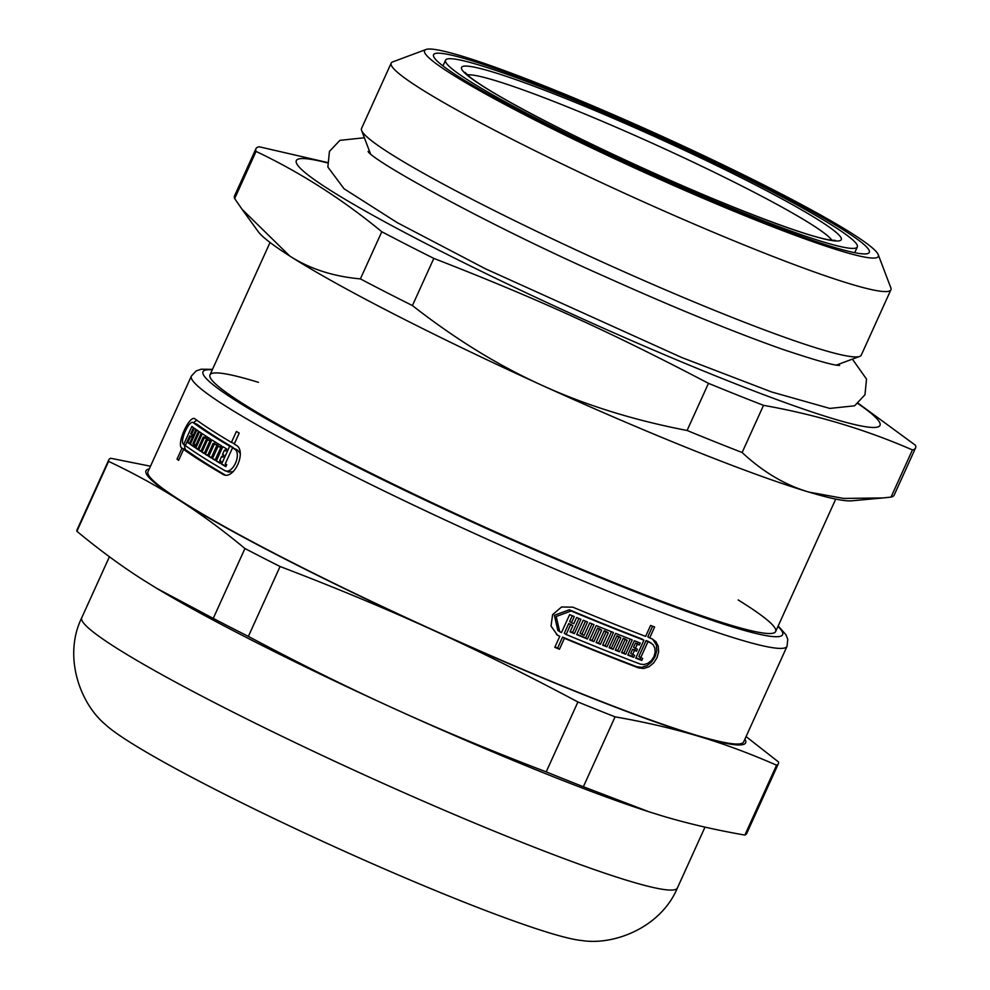 <?xml version="1.0" encoding="UTF-8"?>
<svg xmlns="http://www.w3.org/2000/svg" width="990" height="990" viewBox="0 0 990 990"><rect width="100%" height="100%" fill="white"/><g stroke="black" fill="none" stroke-linecap="round" stroke-linejoin="round"><path stroke-width="1.49" d="M551.739 89.867A239.246 19.293 -155.6 0 1 775.739 192.11A239.246 19.293 -155.6 0 1 867.945 253.49A239.246 19.293 -155.6 0 1 643.463 171.121A239.246 19.293 -155.6 0 1 433.62 56.467A239.246 19.293 -155.6 0 1 551.739 89.867M891.049 497.079L883.068 497.933L843.604 498.428L808.756 492.055C785.095 485.063 762.882 471.871 742.129 452.504L763.513 405.343C815.711 414.562 865.359 429.425 912.434 449.93L891.049 497.079A362.167 29.205 24.4 0 0 894.168 495.111L915.564 447.95A362.167 29.205 24.4 0 0 915.453 445.277L858.256 403.338M327.245 162.459L259.071 146.755A362.167 29.205 24.4 0 0 255.94 148.735A362.167 29.205 24.4 0 0 256.051 151.408C300.527 172.545 342.441 199.324 381.793 231.734L360.397 278.895C333.172 276.445 309.61 268.81 289.699 255.989L242.067 209.311L234.667 198.557L256.051 151.408M687.085 430.477C633.848 420.243 585.461 405.17 541.926 385.283C498.329 365.545 455.153 338.976 412.422 305.563L433.818 258.402C536.79 298.435 610.62 332.021 708.469 383.328L687.085 430.477A362.167 29.205 24.4 0 0 742.129 452.504M912.434 449.93A362.167 29.205 24.4 0 0 915.564 447.95M327.269 162.855A320.463 25.839 24.4 0 0 577.492 316.553A320.463 25.839 24.4 0 0 857.946 403.586M381.793 231.734A362.167 29.205 24.4 0 0 433.818 258.402M708.469 383.328A362.167 29.205 24.4 0 0 763.513 405.343M242.067 209.311L258.118 231.474A329.237 26.544 24.4 0 0 289.699 255.989A329.237 26.544 24.4 0 0 541.926 385.283A329.237 26.544 24.4 0 0 808.756 492.055A329.237 26.544 24.4 0 0 851.87 500.804L883.068 497.933M360.397 278.895A362.167 29.205 24.4 0 0 412.422 305.563M255.94 148.735L234.543 195.884A362.167 29.205 24.4 0 0 234.667 198.557M425.972 49.5L392.733 61.875A274.366 22.127 24.4 0 0 391.174 63.125L361.536 128.477A274.366 22.127 24.4 0 0 361.61 130.482A274.366 22.127 24.4 0 0 602.254 261.966A274.366 22.127 24.4 0 0 859.691 356.412A274.366 22.127 24.4 0 0 861.251 355.163L890.889 289.81A274.366 22.127 24.4 0 0 890.814 287.805L878.229 254.653A249.121 20.085 24.4 0 0 547.619 87.231A249.121 20.085 24.4 0 0 425.972 49.5A249.121 20.085 24.4 0 0 643.129 171.852A249.121 20.085 24.4 0 0 878.229 254.653M391.174 63.125A274.366 22.127 24.4 0 0 631.892 196.614A274.366 22.127 24.4 0 0 890.889 289.81M185.39 450.079L184.177 444.572M193.322 422.718L196.75 420.181M225.077 474.915A322.653 26.012 -155.6 0 1 187.197 450.809L183.608 449.373L178.633 460.325A327.046 26.371 -155.6 0 1 177.024 459.15L181.999 448.198C175.7 445.005 189.857 413.671 195.166 419.018A327.046 26.371 24.4 0 0 231.425 442.406L236.4 431.454A327.046 26.371 24.4 0 0 239.209 433.1L234.234 444.065A327.046 26.371 24.4 0 0 235.756 444.956C247.698 450.623 233.578 481.734 222.527 474.086A327.046 26.371 -155.6 0 1 183.608 449.373M191.54 436.528L192.357 434.721M233.083 448.099L233.294 447.641A322.653 26.012 -155.6 0 1 197.035 424.264L193.446 422.817C189.437 418.832 178.967 442.047 183.719 444.386L191.862 426.443A327.046 26.371 24.4 0 0 193.471 427.618L190.674 433.793A327.046 26.371 24.4 0 0 191.516 434.387L194.312 428.225A327.046 26.371 24.4 0 0 195.933 429.375L189.424 443.73A327.046 26.371 -155.6 0 1 187.791 442.579L190.587 436.417A327.046 26.371 -155.6 0 1 189.758 435.81L185.328 445.574A327.046 26.371 24.4 0 0 224.26 470.287L228.467 472.032L233.17 471.661M226.042 466.117A322.653 26.012 -155.6 0 1 225.151 465.597L225.831 464.1M240.149 453.346L237.625 450.19A322.653 26.012 -155.6 0 1 236.103 449.299L232.514 447.864L225.287 463.778A327.046 26.371 24.4 0 0 226.722 464.619L225.794 466.649A327.046 26.371 -155.6 0 1 221.562 464.161L229.705 446.205A327.046 26.371 -155.6 0 1 193.446 422.817L197.035 424.264M195.129 446.651A322.653 26.012 -155.6 0 1 193.879 445.785L194.51 444.411M210.09 440.55A322.653 26.012 -155.6 0 1 210.016 440.513L206.465 439.077L200.871 451.415A327.046 26.371 -155.6 0 1 198.73 450.029L204.324 437.691A327.046 26.371 -155.6 0 1 203.284 437.011L197.691 449.349A327.046 26.371 -155.6 0 1 195.772 448.074L202.282 433.719A327.046 26.371 24.4 0 0 210.709 439.189L204.2 453.544A327.046 26.371 -155.6 0 1 201.96 452.121L207.554 439.783A327.046 26.371 -155.6 0 1 206.465 439.077M204.732 437.592L205.524 435.86M207.677 439.572L207.888 439.127A322.653 26.012 -155.6 0 1 206.848 438.434L203.284 437.011M220.869 447.319A322.653 26.012 -155.6 0 1 220.362 447.01L216.798 445.587L211.204 457.912A327.046 26.371 -155.6 0 1 208.754 456.402L214.347 444.077A327.046 26.371 -155.6 0 1 213.159 443.322L207.566 455.66A327.046 26.371 -155.6 0 1 205.351 454.274L211.86 439.907A327.046 26.371 24.4 0 0 221.525 445.884L215.016 460.239A327.046 26.371 -155.6 0 1 212.454 458.679L218.047 446.354A327.046 26.371 -155.6 0 1 216.798 445.587M214.31 443.792L215.139 441.961M217.713 445.946L217.911 445.5A322.653 26.012 -155.6 0 1 216.711 444.757L213.159 443.322M220.448 462.788A322.653 26.012 -155.6 0 1 219.891 462.454L220.56 460.981M222.503 456.712L223.356 454.818M225.299 450.549L226.153 448.656M652.596 626.212L647.807 636.768L649.65 637.944A327.046 26.371 24.4 0 0 651.779 638.748L655.85 641.607L658.251 646.235L658.635 651.878L657.001 657.768L653.586 663.015L648.933 666.777L643.649 668.51L638.562 667.891A327.046 26.371 -155.6 0 1 564.411 638.303L559.437 649.254L557.593 648.079A322.653 26.012 -155.6 0 1 554.945 646.977M559.437 649.254A327.046 26.371 -155.6 0 1 554.796 647.324L559.758 636.36L556.529 634.528M652.67 639.144L656.395 645.047L656.778 650.69L655.133 656.58L651.717 661.815L647.076 665.589L641.792 667.322L636.706 666.703A322.653 26.012 -155.6 0 1 562.567 637.115L557.593 648.079M572.864 625.705L571.02 624.517A322.653 26.012 -155.6 0 1 568.718 623.564L564.288 633.315L566.132 634.491A327.046 26.371 24.4 0 0 640.283 664.092L644.045 664.55L647.967 663.275L651.42 660.503L653.945 656.63L655.157 652.262L654.848 648.066L653.066 644.651L650.059 642.56A327.046 26.371 -155.6 0 1 647.93 641.743L640.703 657.669A327.046 26.371 24.4 0 0 642.708 658.424L641.792 660.454A327.046 26.371 -155.6 0 1 635.753 658.152L643.896 640.196A327.046 26.371 -155.6 0 1 571.119 610.966L556.219 616.485L559.721 631.657L561.491 632.561L569.634 614.617A327.046 26.371 24.4 0 0 574.274 616.547L571.478 622.71A327.046 26.371 24.4 0 0 573.792 623.675L576.588 617.513A327.046 26.371 24.4 0 0 580.92 619.307L574.41 633.662A327.046 26.371 -155.6 0 1 570.067 631.868L572.864 625.705A327.046 26.371 -155.6 0 1 570.562 624.74L566.132 634.491M578.915 618.478L572.567 632.486A322.653 26.012 -155.6 0 1 570.228 631.521M572.269 615.718L569.634 621.534L571.478 622.71M643.896 640.196L642.052 639.02A322.653 26.012 -155.6 0 1 569.262 609.791L554.351 615.297L557.865 630.469L559.721 631.657M640.679 657.645L639.936 659.278A322.653 26.012 -155.6 0 1 635.939 657.744M651.432 643.24L648.202 641.371A322.653 26.012 -155.6 0 1 646.086 640.567L638.859 656.481L640.703 657.669M585.486 621.188L580.053 633.167L581.897 634.33A327.046 26.371 24.4 0 0 584.15 635.258L589.743 622.933A327.046 26.371 24.4 0 0 593.975 624.653L587.466 639.02A327.046 26.371 -155.6 0 1 576.687 634.602L583.197 620.247A327.046 26.371 24.4 0 0 587.491 622.005L581.897 634.33M591.983 623.849L585.635 637.845A322.653 26.012 -155.6 0 1 576.848 634.244M611.474 631.719L605.138 645.703L606.957 646.878A327.046 26.371 -155.6 0 1 602.638 645.146L608.231 632.82L606.4 631.645A322.653 26.012 -155.6 0 1 604.222 630.779L598.628 643.104A322.653 26.012 -155.6 0 1 596.252 642.151M605.138 645.703A322.653 26.012 -155.6 0 1 602.811 644.775M598.628 643.104L600.46 644.28A327.046 26.371 -155.6 0 1 596.079 642.51L601.673 630.185L599.853 629.009A322.653 26.012 -155.6 0 1 597.638 628.118L592.045 640.456A322.653 26.012 -155.6 0 1 589.854 639.565M630.234 639.132L623.898 653.103L625.742 654.279A327.046 26.371 -155.6 0 1 621.572 652.658L627.165 640.32L625.333 639.144A322.653 26.012 -155.6 0 1 623.242 638.327L617.649 650.665A322.653 26.012 -155.6 0 1 615.433 649.787M623.898 653.103A322.653 26.012 -155.6 0 1 621.745 652.262M617.649 650.665L619.48 651.828A327.046 26.371 -155.6 0 1 615.26 650.17L620.854 637.845L619.022 636.669A322.653 26.012 -155.6 0 1 616.906 635.827L611.313 648.165A322.653 26.012 -155.6 0 1 609.283 647.361M638.216 642.225L637.473 643.859A322.653 26.012 -155.6 0 1 635.432 643.079L633.563 647.212L635.394 648.388L634.677 650.022A322.653 26.012 -155.6 0 1 632.635 649.242L630.766 653.375L632.598 654.551L631.88 656.197A322.653 26.012 -155.6 0 1 627.982 654.687M633.724 657.372A327.046 26.371 -155.6 0 1 627.808 655.083L634.318 640.728A327.046 26.371 24.4 0 0 640.233 643.005L639.317 645.034A327.046 26.371 -155.6 0 1 637.275 644.255L635.394 648.388A327.046 26.371 24.4 0 0 637.436 649.18L636.521 651.197A327.046 26.371 -155.6 0 1 634.479 650.418L632.598 654.551A327.046 26.371 24.4 0 0 634.64 655.343L633.724 657.372L631.88 656.197M637.473 643.859L639.317 645.034M635.432 643.079L637.275 644.255M616.906 635.827L618.738 637.003L613.144 649.329A327.046 26.371 -155.6 0 1 609.11 647.732L615.619 633.377A327.046 26.371 24.4 0 0 632.251 639.924L625.742 654.279M613.144 649.329L611.313 648.165M597.638 628.118L599.47 629.293L593.876 641.619A327.046 26.371 -155.6 0 1 589.693 639.924L596.203 625.569A327.046 26.371 24.4 0 0 613.478 632.523L606.957 646.878M593.876 641.619L592.045 640.456M587.466 639.02L585.635 637.845M572.567 632.486L574.41 633.662M559.758 636.36L557.419 635.147L551.022 626.064L552.63 614.604L561.553 606.994L572.839 607.167A327.046 26.371 24.4 0 0 645.616 636.397L650.591 625.445A327.046 26.371 24.4 0 0 654.625 626.992L649.65 637.944M219.891 462.454L216.315 461.018L222.837 446.663A327.046 26.371 24.4 0 0 226.71 448.977L225.782 451.007A327.046 26.371 -155.6 0 1 224.433 450.203L222.552 454.336A327.046 26.371 24.4 0 0 223.913 455.153L222.985 457.17A327.046 26.371 -155.6 0 1 221.636 456.365L219.755 460.511A327.046 26.371 24.4 0 0 221.117 461.315L220.188 463.345A327.046 26.371 -155.6 0 1 216.315 461.018M225.881 450.784L224.433 450.203M207.751 455.239L205.351 454.274M215.226 459.781L212.454 458.679M220.82 447.455L218.047 446.354M197.889 448.916L195.772 448.074M204.41 453.098L201.96 452.121M210.004 440.76L207.554 439.783M193.879 445.785L190.303 444.349L196.812 429.994A327.046 26.371 24.4 0 0 198.544 431.182L192.951 443.52A327.046 26.371 24.4 0 0 193.879 444.164L199.473 431.826A327.046 26.371 24.4 0 0 201.304 433.063L194.783 447.418A327.046 26.371 -155.6 0 1 190.303 444.349M185.538 445.116L183.719 444.386M193.322 435.117L191.516 434.387M189.61 443.31L187.791 442.579M192.406 437.147L190.587 436.417M185.588 449.633L181.999 448.198M178.844 459.88L177.024 459.15M234.444 443.607L231.425 442.406M634.677 650.022L636.521 651.197M632.635 649.242L634.479 650.418M623.242 638.327L625.074 639.503L619.48 651.828M627.165 640.32A327.046 26.371 -155.6 0 1 625.074 639.503M620.854 637.845A327.046 26.371 -155.6 0 1 618.738 637.003M604.222 630.779L606.053 631.942L600.46 644.28M608.231 632.82A327.046 26.371 -155.6 0 1 606.053 631.942M601.673 630.185A327.046 26.371 -155.6 0 1 599.47 629.293M568.718 623.564L570.562 624.74M646.086 640.567L647.93 641.743M639.936 659.278L641.792 660.454M562.567 637.115L564.411 638.303M212.491 369.357L201.23 369.208L196.169 370.916L191.367 376.089L147.993 471.723A327.046 26.371 24.4 0 0 434.919 630.828A327.046 26.371 24.4 0 0 743.651 741.918L787.038 646.284L787.755 639.28L785.949 634.738L778.177 625.965M223.369 474.495L224.223 474.767M223.084 456.947L221.636 456.365M211.415 457.467L208.754 456.402M217.911 445.5L214.347 444.077M201.069 450.97L198.73 450.029M207.888 439.127L204.324 437.691M195.896 444.968L193.879 444.164M192.506 436.912L189.758 435.81M224.26 470.287C232.353 475.905 242.785 452.925 234.024 448.755A327.046 26.371 -155.6 0 1 232.514 447.864M225.151 465.597L221.562 464.161M233.294 447.641L229.705 446.205M738.156 599.94A310.575 25.047 -155.6 0 1 773.895 632.944A310.575 25.047 -155.6 0 1 482.464 526.024A310.575 25.047 -155.6 0 1 210.066 377.178A310.575 25.047 -155.6 0 1 258.427 382.326M677.408 887.968A327.046 26.371 24.4 0 1 368.676 776.878A327.046 26.371 24.4 0 1 81.737 617.76C62.927 656.147 79.93 703.395 105.311 724.445A268.587 21.656 24.4 0 0 336.55 847.7A268.587 21.656 24.4 0 0 581.613 940.5C614.159 945.735 660.912 927.407 677.408 887.968L705.004 827.108M213.234 618.404L156.965 588.481L142.845 579.744C121.374 566.057 99.396 549.908 76.886 531.284L108.591 461.389C134.083 473.43 157.546 486.313 178.992 500.049C200.45 513.723 222.441 529.885 244.938 548.51L213.234 618.404A367.649 29.651 24.4 0 0 248.366 636.409L280.071 566.515C333.989 587.058 384.368 608.009 431.219 629.343C478.083 650.628 526.989 674.834 577.913 701.972L546.208 771.866C492.29 751.323 441.911 730.373 395.06 709.038C348.195 687.753 299.289 663.548 248.366 636.409M150.48 466.216L110.633 458.259A367.649 29.651 24.4 0 0 108.789 459.843A367.649 29.651 24.4 0 0 108.591 461.389M776.568 765.183L744.864 835.077C714.941 829.868 687.283 823.445 661.889 815.81L649.316 811.899L583.37 786.741L615.075 716.847C644.997 722.057 672.643 728.479 698.049 736.115C723.467 743.688 749.64 753.378 776.568 765.183A367.649 29.651 24.4 0 0 778.412 763.599A367.649 29.651 24.4 0 0 778.598 762.053L746.076 736.585M149.255 468.926A329.237 26.544 24.4 0 0 178.992 500.049A329.237 26.544 24.4 0 0 431.219 629.343A329.237 26.544 24.4 0 0 698.049 736.115A329.237 26.544 24.4 0 0 744.913 739.134M577.913 701.972A367.649 29.651 24.4 0 0 615.075 716.847M244.938 548.51A367.649 29.651 24.4 0 0 280.071 566.515M156.965 588.481L158.177 589.211A329.237 26.544 24.4 0 0 395.06 709.038A329.237 26.544 24.4 0 0 648.537 811.652A329.237 26.544 24.4 0 0 648.945 811.775M546.208 771.866A367.649 29.651 24.4 0 0 583.37 786.741M744.864 835.077A367.649 29.651 24.4 0 0 746.707 833.493L778.412 763.599M108.789 459.843L77.084 529.737A367.649 29.651 24.4 0 0 76.886 531.284M557.221 93.369A226.079 18.228 24.4 0 0 445.55 60.167A226.079 18.228 24.4 0 0 643.896 170.156A226.079 18.228 24.4 0 0 857.315 246.956A226.079 18.228 24.4 0 0 557.221 93.369M571.119 610.966L569.262 609.791M648.202 641.371L650.059 642.56M636.706 666.703L638.562 667.891M191.367 376.089A327.046 26.371 24.4 0 0 478.306 535.206A327.046 26.371 24.4 0 0 787.038 646.284M237.625 450.19L234.024 448.755M212.293 369.815A318.26 25.666 24.4 0 0 482.217 526.581A318.26 25.666 24.4 0 0 777.967 626.41M564.56 98.059A208.469 16.805 24.4 0 0 548.547 122.76A208.469 16.805 24.4 0 0 841.178 239.852A208.469 16.805 24.4 0 0 564.56 98.059M831.897 240.248A201.886 16.273 24.4 0 0 564.609 105.744A201.886 16.273 24.4 0 0 467.329 74.869M775.653 631.521L835.733 499.084M209.979 374.913L270.047 242.476M368.132 151.482L368.082 151.433C371.671 160.157 485.607 223.988 605.298 276.755C675.032 308.051 734.271 332.281 783.003 349.458C816.329 360.595 835.213 365.892 839.668 365.347M364.37 137.758L339.892 140.357L329.447 151.396L327.863 167.05L344.025 188.744L397.337 222.701L485.211 268.686L681.764 357.539L771.705 392.003L829.818 408.412L854.568 405.813L864.975 394.75L866.522 379.096L852.402 359.135M836.55 365.025L859.691 356.412M370.371 153.561L361.61 130.482M648.537 811.652L649.316 811.899M81.737 617.76L109.42 556.751M854.704 252.697L857.315 246.956M442.938 65.909L445.55 60.167M464.978 72.369L470.349 77.393C483.033 87.219 508.39 101.97 546.406 121.622C577.232 137.474 611.102 153.747 648.029 170.441C728.306 206.947 809.053 237.588 831.142 240.149L835.312 240.372"/></g></svg>
